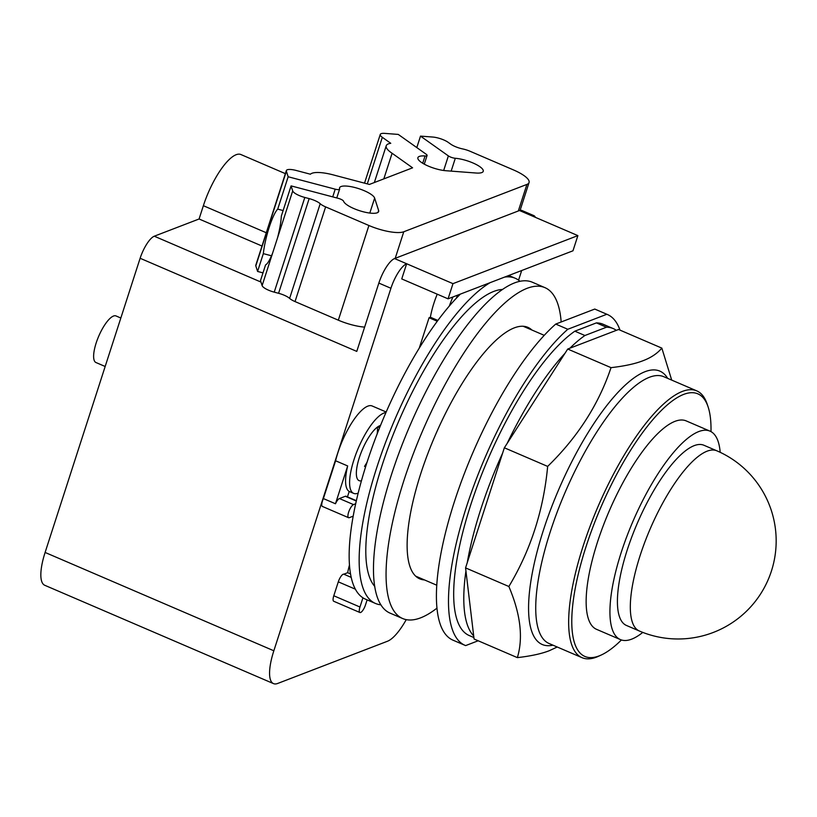 <?xml version="1.0" encoding="UTF-8"?>
<svg xmlns="http://www.w3.org/2000/svg" width="817" height="817" viewBox="0 0 817 817"><rect width="100%" height="100%" fill="white"/><g stroke="black" fill="none" stroke-linecap="round" stroke-linejoin="round"><path stroke-width="1.23" d="M639.364 631.01L626.476 625.465A98.071 30.413 -66.7 0 1 631.898 536.667A98.071 30.413 -66.7 0 1 694.184 445.643A98.071 30.413 -66.7 0 1 703.937 445.265L716.826 450.8A98.071 30.413 -66.7 0 0 707.073 451.188A98.071 30.413 -66.7 0 0 640.14 555.499A98.071 30.413 -66.7 0 0 639.364 631.01A98.071 98.071 0 0 0 776.15 542.805A98.071 98.071 0 0 0 716.826 450.8M642.785 632.399A113.44 35.182 -66.7 0 1 631.684 639.149A113.44 35.182 -66.7 0 1 620.409 639.588A113.44 35.182 -66.7 0 1 626.68 536.881A113.44 35.182 -66.7 0 1 698.729 431.58A113.44 35.182 -66.7 0 1 710.004 431.141A113.44 35.182 -66.7 0 1 720.186 452.322M620.409 639.588L596.624 629.366A113.44 35.182 -66.7 0 1 602.895 526.659A113.44 35.182 -66.7 0 1 674.944 421.358A113.44 35.182 -66.7 0 1 686.229 420.918L710.004 431.141M621.431 639.966A142.904 44.312 -66.7 0 1 601.363 654.958A142.904 44.312 -66.7 0 1 599.198 655.877A142.904 44.312 -66.7 0 1 586.116 546.41A142.904 44.312 -66.7 0 1 683.655 394.407A142.904 44.312 -66.7 0 1 708.053 406.743A142.904 44.312 -66.7 0 1 710.984 431.621M601.363 654.958L598.698 656.184A145.212 45.027 -66.7 0 1 596.512 657.113A145.212 45.027 -66.7 0 1 582.072 657.685A145.212 45.027 -66.7 0 1 590.099 526.209A145.212 45.027 -66.7 0 1 682.318 391.435A145.212 45.027 -66.7 0 1 696.758 390.873A145.212 45.027 -66.7 0 1 707.113 403.966L708.053 406.743M557.235 647.003L549.361 650.679C541.467 653.774 530.805 656.082 517.365 657.624C523.36 637.709 520.531 614.006 508.868 586.504C530.631 550.27 543.56 510.237 547.656 466.405C577.609 437.279 598.728 404.364 611.024 367.65C624.464 366.118 635.126 363.8 643.02 360.716C651.047 357.683 657.317 353.485 661.841 348.113L671.707 380.099M606.469 327.219L584.911 335.511L574.841 331.181L596.4 322.889L606.469 327.219A169.436 52.543 -66.7 0 1 613.22 328.587A169.436 52.543 -66.7 0 1 616.324 330.354L618.54 329.496L661.841 348.113M616.324 330.354L567.723 349.043L611.024 367.65M567.723 349.043L504.355 447.787L547.656 466.405M504.355 447.787L465.567 567.897L508.868 586.504M465.567 567.897L474.064 639.006L517.365 657.624M569.939 348.185A169.436 52.543 -66.7 0 1 584.911 335.511M507.122 443.488A169.436 52.543 -66.7 0 1 564.966 353.342M467.253 562.658A169.436 52.543 -66.7 0 1 502.669 453.026M473.697 635.902A169.436 52.543 -66.7 0 1 465.935 571.001M596.4 322.889A169.436 52.543 -66.7 0 1 603.15 324.267L613.22 328.587M473.891 637.546L469.326 635.585A169.436 52.543 -66.7 0 1 474.013 495.133A169.436 52.543 -66.7 0 1 574.841 331.181M606.837 314.259L567.805 329.271L555.723 324.073L594.756 309.061L606.837 314.259A180.097 55.852 -66.7 0 1 607.358 314.474A180.097 55.852 -66.7 0 1 620.001 330.129M478.17 640.773L465.639 645.593A180.097 55.852 -66.7 0 1 465.118 645.379A180.097 55.852 -66.7 0 1 466.793 505.907A180.097 55.852 -66.7 0 1 567.805 329.271M465.118 645.379L453.037 640.191A180.097 55.852 -66.7 0 1 454.722 500.719A180.097 55.852 -66.7 0 1 555.723 324.073M594.756 309.061A180.097 55.852 -66.7 0 1 595.276 309.275L607.358 314.474M271.499 255.792L263.329 253.638A29.392 5.484 104.8 0 1 269.212 227.3A29.392 5.484 104.8 0 1 277.709 209.121L283.121 210.551M416.803 147.581L420.5 136.112L432.785 137.052A11.53 3.176 -162.1 0 1 448.165 142.332L450.739 144.16A11.53 3.176 17.9 0 0 462.667 148.929A11.53 3.176 -162.1 0 1 470.163 151.308L513.454 169.916A27.666 7.619 -162.1 0 1 529.069 182.528A27.666 7.619 -162.1 0 1 526.914 184.417L403.782 231.762A27.666 7.619 -162.1 0 1 368.916 225.502L325.626 206.895A11.53 3.176 -162.1 0 1 320.203 203.719A11.53 3.176 17.9 0 0 309.153 198.602L304.823 197.459A11.53 3.176 -162.1 0 1 292.7 190.923L291.087 185.888L281.324 216.096A29.392 5.484 104.8 0 1 277.474 238.043L272.643 253.035A29.392 5.484 104.8 0 1 265.556 264.912L260.5 280.568L262.114 285.613L272.643 253.035M277.709 209.121L288.156 176.758L335.215 189.176A5.188 1.43 17.9 0 0 339.617 189.135A5.188 1.43 17.9 0 0 339.617 188.839A18.444 5.076 -162.1 0 1 339.586 187.798A18.444 5.076 -162.1 0 1 356.978 188.104A18.444 5.076 -162.1 0 1 374.646 198.082L378.628 210.49A18.444 5.076 -162.1 0 1 378.659 211.542A18.444 5.076 -162.1 0 1 361.267 211.225A18.444 5.076 -162.1 0 1 343.589 201.248A5.188 1.43 17.9 0 0 338.136 198.306L291.087 185.888M420.5 136.112L448.38 155.904A5.188 1.43 17.9 0 0 455.304 158.284A18.444 5.076 -162.1 0 1 474.36 163.594A18.444 5.076 -162.1 0 1 483.235 171.325A18.444 5.076 -162.1 0 1 476.066 173.02L445.816 170.712A18.444 5.076 -162.1 0 1 426.76 165.402A18.444 5.076 -162.1 0 1 417.885 157.681A18.444 5.076 -162.1 0 1 425.054 155.976A5.188 1.43 17.9 0 0 427.077 155.506A5.188 1.43 17.9 0 0 426.137 154.209L398.257 134.417L384.736 133.385A11.53 3.176 -162.1 0 0 380.262 134.458A11.53 3.176 -162.1 0 0 382.325 137.317L390.761 143.302A27.666 7.619 -162.1 0 0 386.216 145.773A27.666 7.619 -162.1 0 0 392.099 153.269L383.827 178.892M288.156 176.758L286.379 171.213A11.53 3.176 -162.1 0 1 286.358 170.559A11.53 3.176 -162.1 0 1 296.163 170.457L310.399 174.215A27.666 7.619 -162.1 0 1 334.796 175.308L369.396 184.438L412.595 167.822L392.099 153.269M262.992 272.878L257.58 271.448L255.803 265.903A11.53 3.176 -162.1 0 1 255.782 265.249L286.358 170.559M257.58 271.448L263.329 253.638M364.617 327.117A27.666 7.619 -162.1 0 1 338.33 320.182L295.039 301.575A11.53 3.176 -162.1 0 1 289.616 298.399A11.53 3.176 17.9 0 0 278.566 293.293L274.236 292.149A11.53 3.176 -162.1 0 1 262.114 285.613M105.179 366.486L95.957 362.523A25.358 7.864 -66.7 0 1 96.161 343.007A25.358 7.864 -66.7 0 1 115.983 315.934L120.834 318.017M361.451 480.743A29.963 9.293 -66.7 0 1 359.112 480.662A29.963 9.293 -66.7 0 1 359.347 457.591A29.963 9.293 -66.7 0 1 380.497 425.494M377.617 426.923L379.578 427.771M377.168 433.888A29.963 9.293 113.3 0 0 377.352 427.117M365.597 466.824L364.525 466.364A29.963 9.293 113.3 0 0 367.109 462.105M456.305 298.256A31.7 9.824 -66.7 0 1 457.755 295.111M285.368 173.643L240.862 154.515A47.948 14.869 113.3 0 0 203.372 205.7L199.082 218.987L154.29 236.205A20.752 6.434 113.3 0 0 140.126 258.274L45.109 552.455A42.647 13.225 113.3 0 0 44.772 585.289L273.501 683.615A42.647 13.225 -66.7 0 1 273.838 650.781L390.924 288.268A23.05 7.149 -66.7 0 1 406.652 263.748L452.965 283.652L448.063 298.838L572.972 250.799L577.874 235.613L452.965 283.652M261.991 246.029L199.082 218.987M385.93 412.554A43.801 13.583 113.3 0 0 353.986 459.644A43.801 13.583 113.3 0 0 353.649 493.366A43.801 13.583 113.3 0 0 358.173 493.131M452.924 296.969A43.342 13.44 113.3 0 0 449.36 305.977M577.874 235.613L531.571 215.708A23.05 7.149 -66.7 0 1 533.858 215.617L521.777 210.429A23.05 7.149 113.3 0 0 519.489 210.52L394.57 258.56A23.05 7.149 113.3 0 0 378.843 283.08L356.774 351.402L140.126 258.274M350.554 573.942L347.674 572.697A43.342 13.44 -66.7 0 1 349.482 564.956M347.46 496.869L349.216 491.436A43.801 13.583 -66.7 0 1 347.674 465.956L335.593 460.768A43.801 13.583 -66.7 0 1 337.881 452.72A43.801 13.583 -66.7 0 1 372.133 405.967L386.175 412.003M437.851 320.438L430.385 317.231A43.342 13.44 -66.7 0 1 433.878 303.332A43.342 13.44 -66.7 0 1 437.218 294.181M419.274 348.052L429.068 317.742L430.385 317.231M429.068 317.742L437.126 321.204M533.858 215.617A23.05 7.149 -66.7 0 1 535.37 217.342M521.675 270.529L518.57 280.16M406.243 619.643A42.647 13.225 -66.7 0 1 387.483 641.243L277.739 683.441A42.647 13.225 -66.7 0 1 273.501 683.615M394.57 258.56L406.652 263.748L401.75 278.934L448.063 298.838M348.583 517.702A7.149 2.216 -66.7 0 1 348.971 511.228A7.149 2.216 -66.7 0 1 353.516 504.6L355.681 503.762A176.972 54.882 113.3 0 0 353.189 516.17L349.288 517.672A7.149 2.216 -66.7 0 1 348.583 517.702L322.409 506.448A7.149 2.216 -66.7 0 1 323.389 498.574L335.593 460.768M323.389 498.574L335.47 503.762A7.149 2.216 -66.7 0 1 339.423 498.544L345.305 496.276A7.149 2.216 -66.7 0 1 346.02 496.246L356.365 500.698M347.674 465.956L335.47 503.762M367.129 599.862L365.505 604.886A7.149 2.216 -66.7 0 1 359.919 612.515L333.745 601.271A7.149 2.216 -66.7 0 1 333.796 595.767L338.299 581.847A7.149 2.216 -66.7 0 1 343.804 574.188L347.674 572.697M343.804 574.188L351.228 577.384M424.483 579.927A136.868 42.443 -66.7 0 1 419.764 578.844A136.868 42.443 -66.7 0 1 427.332 454.926A136.868 42.443 -66.7 0 1 514.261 327.883A136.868 42.443 -66.7 0 1 527.874 327.351A136.868 42.443 -66.7 0 1 531.908 330.027M359.919 612.515A7.149 2.216 -66.7 0 1 359.97 607.021L362.942 597.809A176.972 54.882 113.3 0 0 365.454 599.147L375.493 603.467A176.972 54.882 113.3 0 0 380.926 604.815M437.013 608.103A180.097 55.852 -66.7 0 1 420.612 617.846A180.097 55.852 -66.7 0 1 402.699 618.551A180.097 55.852 -66.7 0 1 412.656 455.498A180.097 55.852 -66.7 0 1 527.036 288.34A180.097 55.852 -66.7 0 1 544.939 287.645A180.097 55.852 -66.7 0 1 561.167 321.99M353.189 516.17A176.972 54.882 113.3 0 0 362.942 597.809M460.38 294.1A176.972 54.882 113.3 0 0 366.843 462.902A176.972 54.882 113.3 0 0 355.681 503.762M402.699 618.551L390.118 613.148A180.097 55.852 -66.7 0 1 400.075 450.085A180.097 55.852 -66.7 0 1 514.455 282.937A180.097 55.852 -66.7 0 1 532.357 282.233L544.939 287.645M519.99 281.293A176.972 54.882 113.3 0 0 515.272 278.28A176.972 54.882 113.3 0 0 504.579 277.106M490.19 282.631A176.972 54.882 113.3 0 0 376.882 467.212A176.972 54.882 113.3 0 0 375.493 603.467M502.424 289.473A163.359 50.664 113.3 0 0 382.152 465.19A163.359 50.664 113.3 0 0 374.778 586.432M582.072 657.685L549.136 643.53A145.212 45.027 -66.7 0 1 550.28 531.734A145.212 45.027 -66.7 0 1 649.392 377.28A145.212 45.027 -66.7 0 1 663.833 376.719L696.758 390.873M667.663 378.363A148.786 46.14 113.3 0 0 645.042 371.694A148.786 46.14 113.3 0 0 543.489 529.947A148.786 46.14 113.3 0 0 552.966 645.175M332.723 196.877L335.215 189.176M422.706 163.247L425.054 155.976M451.158 171.121L455.304 158.284M443.672 170.487L448.38 155.904M277.474 238.043L292.7 190.923M367.293 183.886L382.325 137.317M255.803 265.903L286.379 171.213M369.805 213.063L374.646 198.082M378.026 212.369L378.628 210.49M274.236 292.149L304.823 197.459M278.566 293.293L309.153 198.602M289.616 298.399L320.203 203.719M295.039 301.575L325.626 206.895M338.33 320.182L368.916 225.502M395.203 258.315L403.782 231.762M518.335 210.96L526.914 184.417M266.281 232.743L203.372 205.7M260.98 282.069L154.29 236.205M531.571 215.708L519.489 210.52M273.838 650.781L45.109 552.455M390.924 288.268L378.843 283.08M333.796 595.767L359.97 607.021M339.423 498.544L353.516 504.6M345.305 496.276L356.294 500.995M338.299 581.847L355.405 589.2M336.778 197.939L339.617 189.135M424.278 164.156L427.077 155.506M364.525 183.151L380.262 134.458M374.339 182.538L386.216 145.773M520.092 210.326L529.069 182.528M544.234 335.327L523.156 326.259M436.809 585.227L415.73 576.169M349.206 491.456L353.649 493.366M508.777 275.492L515.272 278.28"/></g></svg>
